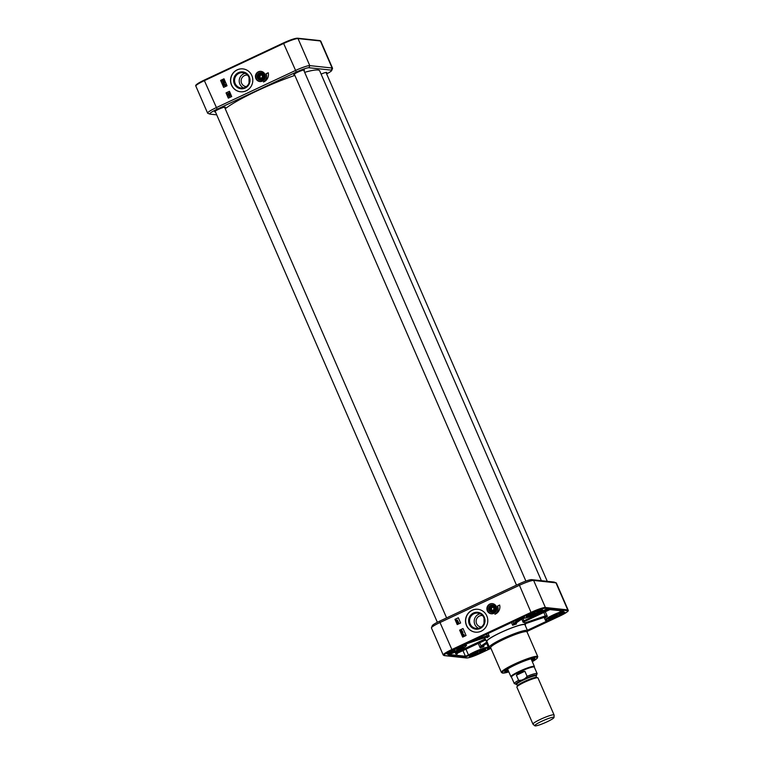 <?xml version="1.0" encoding="UTF-8"?>
<svg xmlns="http://www.w3.org/2000/svg" width="764" height="764" viewBox="0 0 764 764"><rect width="100%" height="100%" fill="white"/><g stroke="black" fill="none" stroke-linecap="round" stroke-linejoin="round"><path stroke-width="1.15" d="M541.37 580.697L319.677 70.842A53.404 6.78 156.5 0 0 304.664 72.322M294.847 75.407A53.404 6.78 156.5 0 0 225.227 108.765M554.015 717.453L554.091 715.056A11.508 1.461 156.5 0 0 554.072 714.97L537.98 677.945A11.508 1.461 156.5 0 0 537.589 677.764A11.508 1.461 156.5 0 0 526.835 681.192A11.508 1.461 156.5 0 0 516.999 686.712A11.508 1.461 156.5 0 0 516.865 687.122L532.966 724.148A11.508 1.461 156.5 0 0 533.014 724.215L534.819 725.8A10.486 1.337 156.5 0 0 547.005 721.837A10.486 1.337 156.5 0 0 554.015 717.453A10.486 1.337 156.5 0 0 543.853 720.328A10.486 1.337 156.5 0 0 534.819 725.8M516.407 675.242C518.412 672.721 521.239 671.403 524.887 671.26L527.084 676.321C524.944 679.215 522.118 680.543 518.613 680.304L516.407 675.242L524.887 671.26M534.342 667.259A12.472 1.585 156.5 0 0 534.322 667.134A12.472 1.585 156.5 0 0 522.251 670.649A12.472 1.585 156.5 0 0 511.45 677.076L514.287 683.599L516.798 684.401M534.351 667.192L534.408 666.628A12.787 1.623 156.5 0 0 534.399 666.504A12.787 1.623 156.5 0 0 522.022 670.114A12.787 1.623 156.5 0 0 510.935 676.703A12.787 1.623 156.5 0 0 511.021 676.799L511.469 677.133M554.072 714.97A11.508 1.461 156.5 0 0 542.937 718.217A11.508 1.461 156.5 0 0 532.966 724.148M484.042 618.143L484.004 623.395M481.339 627.015A5.759 5.568 96.1 0 1 477.175 617.914A5.759 5.568 96.1 0 1 482.561 615.583M480.117 613.75A7.707 7.468 -83.9 0 0 478.56 628.304M470.185 623.968A7.707 7.468 96.1 0 1 477.825 613.11A7.707 7.468 96.1 0 1 483.039 625.277A7.707 7.468 96.1 0 1 470.185 623.968M484.309 617.236A8.48 8.203 -83.9 0 0 470.156 615.832A8.48 8.203 -83.9 0 0 475.962 629.192A8.48 8.203 -83.9 0 0 484.309 617.236M477.958 609.3A11.508 11.145 -83.9 0 0 466.632 625.525A11.508 11.145 -83.9 0 0 475.504 632.191M466.479 625.506A11.508 11.145 96.1 0 1 477.872 609.29A11.508 11.145 96.1 0 1 487.728 621.925A11.508 11.145 96.1 0 1 466.479 625.506M556.211 582.884L554.139 582.092A11.193 1.423 156.5 0 0 553.929 582.044L531.582 579.647A11.193 1.423 156.5 0 0 518.899 583.992L439.758 621.103L439.997 622.517L519.138 585.405A12.787 1.623 -23.5 0 1 533.635 580.439L555.972 582.836A12.787 1.623 -23.5 0 1 556.211 582.884A12.787 1.623 -23.5 0 1 556.393 583.037L568.158 610.092A12.787 1.623 156.5 0 0 567.728 609.882L545.391 607.495A12.787 1.623 156.5 0 0 530.894 612.451L451.753 649.572A12.787 1.623 156.5 0 0 443.216 655.015L444.142 655.588A0.64 0.621 96.1 0 0 444.457 655.531A12.148 1.547 -23.5 0 1 452.173 650.164L439.997 622.517A12.787 1.623 -23.5 0 0 431.469 627.731A12.787 1.623 -23.5 0 0 431.459 627.96L443.216 655.015M494.9 614.246A6.399 6.188 -83.9 0 0 497.488 606.062L499.656 605.04A7.678 7.43 96.1 0 1 494.9 614.246M463.022 628.524L466.059 635.505L462.669 637.1L459.632 630.119L463.022 628.524M458.343 617.761L460.625 623.004L457.225 624.589L454.952 619.356L458.343 617.761M487.317 610.828A5.119 4.956 96.1 0 1 492.379 603.627A5.119 4.956 96.1 0 1 496.762 609.233A5.119 4.956 96.1 0 1 487.317 610.828M492.618 603.655A5.119 4.956 -83.9 0 0 487.795 610.885A5.119 4.956 -83.9 0 0 491.529 613.817M495.712 607.17A3.839 3.715 -83.9 0 0 488.626 608.364A3.839 3.715 -83.9 0 0 495.32 610.999A3.839 3.715 -83.9 0 0 495.712 607.17M491.911 612.575A3.839 3.715 96.1 0 1 488.721 609.729A3.839 3.715 96.1 0 1 492.732 604.945M439.758 621.103A11.193 1.423 156.5 0 0 432.3 625.668L431.469 627.731M515.471 623.443A0.64 0.602 -135.9 0 1 515.242 623.605L516.512 623.959L515.557 622.803M548.208 609.414L524.075 620.731L524.486 621.323L523.77 620.865L523.178 622.393L524.028 621.533A21.908 2.779 156.5 0 1 524.381 621.571L549.908 609.596L524.381 621.571L524.381 622.517L524.18 622.011M521.879 617.665L513.437 623.529L512.654 625.277L523.034 617.799M485.627 639.745L456.987 653.182L456.404 652.456L455.85 653.936L485.828 639.907L484.768 639.162L456.796 652.284L456.471 651.539M486.324 636.507L487.088 637.749L486.324 636.507L487.088 637.749L486.993 636.851L465.687 644.128L486.611 636.975M466.384 643.689L489.256 636.25L487.508 635.686L487.623 636.412A21.908 2.779 156.5 0 0 486.993 636.851L486.515 637.004M455.067 652.15L455.85 653.946L457.13 654.079L457.082 653.144M525.231 625.363A21.268 2.703 156.5 0 0 525.441 624.656A21.268 2.703 156.5 0 0 525.212 624.436A21.268 2.703 156.5 0 0 503.829 631.102A21.268 2.703 156.5 0 0 486.439 641.607A21.268 2.703 156.5 0 0 487.107 641.941M489.409 647.232L486.878 641.416A20.781 2.645 -23.5 0 1 504.889 630.711A20.781 2.645 -23.5 0 1 525.002 624.847L527.532 630.663A20.781 2.645 156.5 0 0 507.42 636.527A20.781 2.645 156.5 0 0 489.409 647.232A20.781 2.645 156.5 0 0 489.705 647.48L488.215 648.521M527.093 632.067L527.504 631.035A20.781 2.645 156.5 0 0 527.532 630.663M501.413 672.454A19.826 2.521 156.5 0 1 518.594 662.235A19.826 2.521 156.5 0 1 537.78 656.639L527.026 631.914A19.826 2.521 156.5 0 0 507.84 637.51A19.826 2.521 156.5 0 0 490.669 647.729L501.413 672.454L502.569 673.132L508.853 671.9M525.002 623.634L547.32 616.395L545.582 615.822L545.658 616.558A12.787 1.623 156.5 0 0 545.047 616.987L525.078 623.816L544.742 617.083M544.894 617.035L545.248 617.847L544.636 617.121M482.943 646.067A0.64 0.592 -132.7 0 1 482.733 646.21L483.908 646.611L483.039 645.418M487.002 641.922L480.938 646.134L480.203 647.882L487.394 642.591M457.56 652.905L457.13 654.079L457.073 652.532M486.735 636.937L487.088 637.759A21.268 2.703 -23.5 0 1 489.256 636.25L488.072 633.518M485.618 639.716A21.908 2.779 156.5 0 1 485.321 639.688L484.768 639.162M480.938 646.134L481.635 646.583A12.787 1.623 156.5 0 1 482.733 646.21L487.508 642.877M524.295 622.345L524.457 621.533M513.437 623.529L514.105 623.997A21.908 2.779 156.5 0 1 515.242 623.605L523.254 618.009M454.952 619.356L457.292 624.56M458.362 617.799L455.029 619.365M459.632 630.119L462.736 637.071M463.041 628.562L459.708 630.128M457.531 620.034L457.607 621.208L455.831 620.836L457.531 620.034L457.349 621.285M458.209 621.533L456.318 622.02M458.486 622.488L457.178 622.727L457.531 623.539L456.862 623.223L457.808 622.058L458.591 622.402L458.352 623.176L457.903 622.288L457.626 622.985M457.674 622.956L457.092 623.147L457.598 623.548L456.862 623.223M457.808 622.058L458.658 622.412L457.865 622.068L458.658 622.412L458.352 623.176M456.146 619.9L455.63 620.368M455.974 619.499L455.459 619.967M460.978 630.138L462.144 630.777L460.358 631.112L460.978 630.138L462.086 630.777L460.358 631.112M461.905 634.559L463.968 634.626L464.283 635.505L463.462 635.877L462.21 635.447L462.23 634.664M462.726 634.206L464.034 634.626L462.793 634.216L464.034 634.626L464.283 635.505M464.025 635.409L462.21 635.447M463.137 632.783L462.201 634.034L461.427 633.585L463.137 632.783L461.905 633.623L462.335 633.929L461.494 633.719L462.201 634.034M461.131 631.723L461.236 632.506L461.933 632.439L461.848 631.351L462.659 631.627L461.313 632.764L461.131 631.723L461.294 632.506L462 632.449M461.848 631.351L462.726 631.627L461.914 631.36L462.726 631.627L461.313 632.764M457.025 620.53L457.264 621.075L456.261 620.893L457.025 620.53M457.034 620.559L456.261 620.893M456.328 620.893L457.264 621.075M461.294 632.506L461.933 632.439M462.239 632.258L461.953 631.561L462.306 632.267M462.019 631.57L461.79 632.086M462.459 634.741L463.815 635.161M462.382 634.894L463.738 635.333L462.382 634.894M461.37 631.054L460.53 631.026L461.074 630.357L461.914 630.376L460.807 631.217M461.131 630.357L460.816 631.217M499.666 605.088L497.574 606.072A6.399 6.188 96.1 0 1 495.148 614.151M532.107 661.232A16.436 2.091 156.5 0 0 534.695 658.377A16.436 2.091 156.5 0 0 519.023 663.209A16.436 2.091 156.5 0 0 504.794 671.384A16.436 2.091 156.5 0 0 505.319 671.938A16.436 2.091 156.5 0 0 508.643 671.432M508.432 670.935A15.987 2.034 -23.5 0 1 505.539 671.346A15.987 2.034 -23.5 0 1 505.014 671.098A15.987 2.034 -23.5 0 1 504.994 671.05M534.313 658.31A15.987 2.034 -23.5 0 1 534.332 658.339A15.987 2.034 -23.5 0 1 531.887 660.736M505.099 670.935A15.863 2.015 156.5 0 0 508.346 670.735L505.052 670.993A15.987 2.034 156.5 0 0 505.205 671.021M534.151 658.425A15.987 2.034 156.5 0 0 534.208 658.301L531.801 660.535A15.863 2.015 156.5 0 0 534.16 658.301M507.497 669.092A13.905 1.767 156.5 0 0 506.838 670.085A13.905 1.767 156.5 0 0 508.146 670.276M531.601 660.077A13.905 1.767 156.5 0 0 532.355 658.988A13.905 1.767 156.5 0 0 531.171 658.797M531.372 659.552A13.236 1.681 156.5 0 0 531.629 659.026A13.236 1.681 156.5 0 0 531.286 658.778M507.411 669.168A13.236 1.681 156.5 0 0 507.353 669.579A13.236 1.681 156.5 0 0 507.917 669.751M536.872 611.324A4.422 0.563 -23.5 0 1 536.261 611.668L536.958 612.537A5.386 0.688 156.5 0 0 539.078 610.875A5.386 0.688 156.5 0 0 533.683 612.575L533.387 612.575M531.4 612.757L531.477 613.635A5.386 0.688 156.5 0 0 529.28 615.135A5.386 0.688 156.5 0 0 534.743 613.597L533.941 612.461M534.055 612.728A4.422 0.563 -23.5 0 1 531.114 613.826M534.915 612.05L535.478 613.587L534.743 613.597M535.459 613.301L535.478 613.587A7.678 0.974 -23.5 0 1 527.399 615.727M540.797 609.901A7.678 0.974 -23.5 0 1 537.684 612.527L536.958 612.537M457.731 648.435A4.422 0.563 -23.5 0 1 456.595 649.056L457.149 649.992A5.386 0.688 156.5 0 0 459.938 647.996A5.386 0.688 156.5 0 0 455.306 649.362L455.143 649.304M452.794 649.601L453.004 650.412A5.386 0.688 156.5 0 0 450.139 652.246A5.386 0.688 156.5 0 0 454.838 651.043L454.131 649.744M454.284 650.116A4.422 0.563 -23.5 0 1 451.973 650.947M454.59 649.543L454.838 651.043M455.182 650.918L455.258 651.186A7.678 0.974 -23.5 0 1 448.258 652.838M461.657 647.012A7.678 0.974 -23.5 0 1 457.56 650.135L457.149 649.992M480.069 650.832A4.422 0.563 -23.5 0 1 479.248 651.291L479.887 652.189A5.386 0.688 156.5 0 0 482.275 650.384A5.386 0.688 156.5 0 0 477.194 651.95L476.956 651.921M474.816 652.16L474.941 653.01A5.386 0.688 156.5 0 0 472.486 654.643A5.386 0.688 156.5 0 0 477.634 653.249L476.832 651.979M476.994 652.351A4.422 0.563 -23.5 0 1 474.31 653.335M477.643 651.749L478.235 653.296L477.634 653.249M478.188 653.019L478.235 653.296A7.678 0.974 -23.5 0 1 470.595 655.235M479.887 652.189L480.489 652.236C484.366 650.03 485.742 648.989 484.615 649.114M559.21 613.721A4.422 0.563 -23.5 0 1 558.57 614.075L559.258 614.953A5.386 0.688 156.5 0 0 561.416 613.272A5.386 0.688 156.5 0 0 556.068 614.944L555.772 614.944M553.776 615.135L553.843 616.013A5.386 0.688 156.5 0 0 551.618 617.532A5.386 0.688 156.5 0 0 557.042 616.013L556.24 614.867M556.354 615.135A4.422 0.563 -23.5 0 1 553.451 616.223M557.185 614.466L557.758 616.013L557.042 616.013M557.73 615.717L557.758 616.013A7.678 0.974 -23.5 0 1 549.736 618.114M563.135 612.289A7.678 0.974 -23.5 0 1 559.974 614.953L559.258 614.953M489.676 609.471A2.817 2.722 -83.9 0 0 494.212 610.761A2.817 2.722 -83.9 0 0 493.057 606.053A2.817 2.722 -83.9 0 0 489.676 609.471M490.001 607.829A2.626 2.54 96.1 0 1 494.891 609.032A2.626 2.54 96.1 0 1 489.858 609.185M494.146 607.036A2.559 2.473 -83.9 0 0 489.839 608.497A2.559 2.473 -83.9 0 0 494.499 609.911A2.559 2.473 -83.9 0 0 494.146 607.036M493.964 607.16A2.368 2.292 96.1 0 1 492.723 611.066A2.368 2.292 96.1 0 1 490.077 608.029A2.368 2.292 96.1 0 1 493.964 607.16M491.882 606.95L493.582 607.514L493.955 609.319L492.618 610.56L490.918 609.997L490.555 608.192L491.882 606.95M492.541 607.17L491.357 608.278L491.72 610.083L492.761 610.426M490.918 609.997L491.72 610.083M490.555 608.192L491.357 608.278M245.139 73.325A7.707 7.468 -83.9 0 0 243.582 87.889M246.361 86.599A5.759 5.568 96.1 0 1 241.157 80.268A5.759 5.568 96.1 0 1 247.584 75.168M251.843 75.55A11.508 11.145 96.1 0 1 240.44 91.766A11.508 11.145 96.1 0 1 230.594 79.131A11.508 11.145 96.1 0 1 251.843 75.55M242.981 68.884A11.508 11.145 -83.9 0 0 230.747 79.15A11.508 11.145 -83.9 0 0 240.526 91.775M249.054 77.727L249.026 82.98M257.497 78.081A3.839 3.715 96.1 0 1 261.288 72.675A3.839 3.715 -83.9 0 0 257.487 78.081A3.839 3.715 -83.9 0 0 260.467 80.306A3.839 3.715 96.1 0 1 257.497 78.081M260.467 80.306A3.839 3.715 -83.9 0 0 264.573 76.887A3.839 3.715 -83.9 0 0 261.288 72.675M264.927 74.318A5.119 4.956 96.1 0 1 259.856 81.528A5.119 4.956 96.1 0 1 255.472 75.913A5.119 4.956 96.1 0 1 264.927 74.318M261.183 71.386A5.119 4.956 -83.9 0 0 255.95 75.961A5.119 4.956 -83.9 0 0 260.094 81.547M215.314 111.62A5.596 0.707 -23.5 0 1 214.942 111.639A5.596 0.707 -23.5 0 1 214.76 111.554M224.797 107.772A5.787 0.735 156.5 0 0 225.199 107.122A5.787 0.735 156.5 0 0 219.679 108.822A5.787 0.735 156.5 0 0 214.665 111.697A5.787 0.735 156.5 0 0 214.856 111.897A5.787 0.735 156.5 0 0 215.41 111.85M294.455 74.509A5.596 0.707 -23.5 0 1 294.083 74.519A5.596 0.707 -23.5 0 1 293.901 74.433M303.938 70.651A5.787 0.735 156.5 0 0 304.33 70.001A5.787 0.735 156.5 0 0 298.81 71.701A5.787 0.735 156.5 0 0 293.806 74.576A5.787 0.735 156.5 0 0 293.987 74.776A5.787 0.735 156.5 0 0 294.551 74.729M326.276 73.048A5.787 0.735 156.5 0 0 326.667 72.399A5.787 0.735 156.5 0 0 321.1 74.118M216.718 114.848L210.071 114.132A11.193 1.423 -23.5 0 1 209.861 114.084A11.193 1.423 -23.5 0 1 217.177 109.195L296.317 72.074A11.193 1.423 -23.5 0 1 309 67.738L331.337 70.135A11.193 1.423 -23.5 0 1 331.7 70.508A11.193 1.423 -23.5 0 1 326.639 73.888M331.7 70.508L332.531 68.445A12.787 1.623 156.5 0 0 332.541 68.216A12.787 1.623 156.5 0 0 332.12 68.015L309.783 65.618A12.787 1.623 156.5 0 0 295.286 70.584L216.145 107.695A12.787 1.623 156.5 0 0 207.607 113.139A12.787 1.623 156.5 0 0 207.789 113.292L209.861 114.084M263.456 81.977A6.399 6.188 -83.9 0 0 266.053 73.783L268.221 72.771A7.678 7.43 96.1 0 1 263.456 81.977M223.642 87.373L220.605 80.392L223.995 78.807L227.032 85.788L223.642 87.373M228.321 98.136L226.048 92.902L229.439 91.308L231.712 96.541L228.321 98.136M228.675 93.456L227.958 93.791L228.894 93.962L227.901 93.781L228.665 93.418L228.904 93.972M229.448 91.346L226.125 92.912L228.388 98.107M223.623 80.401L222.773 80.373L222.458 81.232L222.706 80.373L223.556 80.392L223.012 81.07M224.014 78.845L220.681 80.401L223.709 87.344M229.162 92.931L229.248 94.096L227.471 93.724L229.162 92.931L228.99 94.182M229.849 94.421L227.949 94.908M230.117 95.376L228.808 95.615L229.171 96.426L228.503 96.111L229.439 94.956L230.231 95.29L229.993 96.073L229.544 95.175L229.257 95.872M229.315 95.844L228.732 96.035L229.229 96.436L228.503 96.111M229.439 94.956L230.289 95.299L229.506 94.956L230.289 95.299L229.993 96.073M225.485 84.737L224.1 84.756L225.447 85.186M224.091 84.919L225.055 85.654M224.196 81.729L223.661 81.586L223.947 82.273M222.61 80.153L223.785 80.793L221.999 81.127L222.61 80.153L223.728 80.793L221.999 81.127M223.546 84.575L225.609 84.642L225.924 85.52L225.103 85.883L223.852 85.463L223.862 84.68M224.368 84.221L225.667 84.642L224.435 84.221L225.667 84.642L225.924 85.52M225.667 85.425L223.852 85.463M224.778 82.799L223.842 84.05L223.069 83.601L224.778 82.799L223.537 83.639L223.976 83.945L223.136 83.734L223.842 84.05M222.773 81.738L222.878 82.522L223.575 82.455L223.489 81.366L224.301 81.643L222.945 82.779L222.773 81.738L222.935 82.522L223.632 82.464M223.489 81.366L224.368 81.643L223.546 81.366L224.368 81.643L222.945 82.779M222.935 82.522L223.575 82.455M223.881 82.273L223.594 81.576L224.138 81.729L223.432 82.101M223.661 81.586L224.138 81.729M224.54 84.46L225.418 84.737M224.024 84.909L225.37 85.339L224.024 84.909M224.988 85.654L224.11 85.377M222.773 80.373L223.556 80.392M268.231 72.809L266.13 73.793A6.399 6.188 96.1 0 1 263.704 81.882M248.835 77.154A7.707 7.468 96.1 0 1 241.204 88.022A7.707 7.468 96.1 0 1 235.99 75.856A7.707 7.468 96.1 0 1 248.835 77.154M234.338 83.849A8.48 8.203 -83.9 0 0 248.481 85.253A8.48 8.203 -83.9 0 0 242.675 71.902A8.48 8.203 -83.9 0 0 234.338 83.849M259.13 74.891A2.368 2.292 96.1 0 1 262.997 75.76A2.368 2.292 96.1 0 1 260.314 78.797A2.368 2.292 96.1 0 1 259.13 74.891M259.111 77.04L259.502 75.244L261.202 74.681L262.52 75.922L262.128 77.718L260.419 78.281L259.111 77.04L260.944 78.109M259.044 74.767A2.559 2.473 -83.9 0 0 260.591 79.026A2.559 2.473 -83.9 0 0 263.322 76.753A2.559 2.473 -83.9 0 0 259.044 74.767M261.479 74.939L260.295 75.33L259.903 77.126M259.502 75.244L260.295 75.33M260.944 73.678A2.817 2.722 -83.9 0 0 258.49 77.852A2.817 2.722 -83.9 0 0 263.208 77.938A2.817 2.722 -83.9 0 0 260.944 73.678M258.566 75.55A2.626 2.54 96.1 0 1 263.446 76.763A2.626 2.54 96.1 0 1 258.413 76.916M517.448 685.91L516.76 684.315A10.486 1.337 -23.5 0 1 525.842 678.909A10.486 1.337 -23.5 0 1 535.994 675.949L536.691 677.544A10.486 1.337 156.5 0 0 526.539 680.504A10.486 1.337 156.5 0 0 517.448 685.91L517.467 686.101M516.999 686.712L517.514 686.034A10.744 1.366 -23.5 0 1 526.702 680.877A10.744 1.366 -23.5 0 1 536.729 677.678L537.589 677.764M535.946 675.882A11.002 1.394 156.5 0 0 525.613 678.384A11.002 1.394 156.5 0 0 516.741 684.238M516.77 684.343A11.317 1.442 -23.5 0 1 525.603 678.346A11.317 1.442 -23.5 0 1 536.013 675.987M534.322 667.134L537.159 673.647A12.472 1.585 156.5 0 0 527.084 676.321M518.613 680.304A12.472 1.585 156.5 0 0 514.287 683.599M518.899 583.992L531.305 613.053A12.148 1.547 -23.5 0 1 545.085 608.335L567.423 610.732A0.64 0.621 -83.9 0 0 567.728 609.882L555.972 582.836L553.929 582.044M531.582 579.647L533.635 580.439L545.391 607.495A0.64 0.621 96.1 0 1 545.085 608.335M452.173 650.164L531.305 613.053M480.575 653.21L490.937 648.349L480.575 653.21A12.148 1.547 -23.5 0 1 466.794 657.928A0.64 0.621 96.1 0 1 466.479 657.976L444.142 655.588M466.794 657.928L444.457 655.531M466.479 657.976C469.192 657.871 473.89 656.276 480.594 653.21L480.604 653.191M559.706 616.099L527.427 631.245L559.706 616.099A12.148 1.547 -23.5 0 0 567.423 610.732M526.539 617.035A8.824 1.117 156.5 0 0 540.148 611.754A8.824 1.117 156.5 0 0 536.338 611.343A8.824 1.117 156.5 0 0 526.539 617.035M469.736 656.543A8.824 1.117 156.5 0 0 483.345 651.262A8.824 1.117 156.5 0 0 479.534 650.852A8.824 1.117 156.5 0 0 469.736 656.543M548.877 619.432A8.824 1.117 156.5 0 0 562.485 614.141A8.824 1.117 156.5 0 0 558.675 613.74A8.824 1.117 156.5 0 0 548.877 619.432M447.398 654.156A8.824 1.117 156.5 0 0 461.007 648.865A8.824 1.117 156.5 0 0 457.197 648.455A8.824 1.117 156.5 0 0 447.398 654.156M527.523 631.007L549.354 620.769L550.166 619.805A11.508 1.461 -23.5 0 1 547.454 618.926A11.508 1.461 -23.5 0 1 560.375 612.699L563.46 610.961L546.785 609.175L542.669 610.808A11.508 1.461 -23.5 0 1 529.175 616.968A11.508 1.461 -23.5 0 1 524.438 617.045L521.592 617.789L462.526 645.494L461.714 646.459A11.508 1.461 -23.5 0 1 464.426 647.337A11.508 1.461 -23.5 0 1 451.505 653.564L448.42 655.302L465.095 657.088L469.211 655.455A11.508 1.461 -23.5 0 1 482.705 649.295A11.508 1.461 -23.5 0 1 487.442 649.219L490.87 648.197M549.908 618.697A8.318 1.06 -23.5 0 1 549.125 618.754A8.318 1.06 -23.5 0 1 548.982 618.716M564.09 612.145A8.318 1.06 -23.5 0 1 563.431 612.814M559.745 614.953A8.318 1.06 -23.5 0 1 557.777 615.88M470.767 655.808A8.318 1.06 -23.5 0 1 469.984 655.865A8.318 1.06 -23.5 0 1 469.841 655.837M484.949 649.266A8.318 1.06 -23.5 0 1 484.29 649.925M480.289 652.217A8.318 1.06 -23.5 0 1 478.245 653.172M448.43 653.411A8.318 1.06 -23.5 0 1 447.647 653.478A8.318 1.06 -23.5 0 1 447.503 653.44M462.612 646.869A8.318 1.06 -23.5 0 1 461.953 647.538M457.416 650.088A8.318 1.06 -23.5 0 1 455.248 651.071M527.571 616.3A8.318 1.06 -23.5 0 1 526.788 616.357A8.318 1.06 -23.5 0 1 526.644 616.328M541.752 609.758A8.318 1.06 -23.5 0 1 541.093 610.417M537.455 612.527A8.318 1.06 -23.5 0 1 535.507 613.454M563.46 610.961A0.64 0.621 96.1 0 1 563.135 611.009L546.48 609.233L542.669 610.808M511.46 622.545L512.654 625.277A21.268 2.703 -23.5 0 1 516.512 623.959L516.101 623.004M521.745 619.088L523.178 622.393A21.268 2.703 -23.5 0 1 524.381 622.517L524.257 622.23M523.77 620.865L522.987 618.219M523.12 617.159A12.148 1.547 156.5 0 0 522.948 617.637L522.786 617.283M451.438 653.583L451.476 653.583C464.636 648.607 467.893 644.596 466.088 645.064A12.148 1.547 156.5 0 0 462.822 645.36M483.879 637.911L484.892 639.898M457.206 652.886L456.796 652.284L456.519 652.762M481.855 646.449A0.64 0.535 55.2 0 1 481.091 646.038L479.582 642.581M545.248 617.847A12.148 1.547 -23.5 0 1 547.32 616.395L545.305 611.754M478.178 643.24L480.203 647.882A12.148 1.547 -23.5 0 1 483.908 646.611L483.507 645.675M457.13 654.079L456.891 653.535M486.544 634.235L487.222 635.791L472.448 640.843M487.508 635.686L487.193 636.574M457.55 652.914L485.245 639.917M483.087 645.952A0.64 0.535 -124.8 0 1 482.877 646.096L487.518 642.887M543.844 612.441L545.343 615.899L524.706 622.966M545.582 615.822L545.315 616.682M524.486 621.323L549.583 609.557M514.392 623.816A0.64 0.535 55.2 0 1 513.618 623.414L512.95 621.858M562.438 610.942L560.327 611.945L559.764 610.656M560.375 612.699L560.327 611.945A12.148 1.547 156.5 0 0 545.286 620.034L544.102 617.312M549.354 620.769L548.944 620.167L527.37 630.29M490.259 647.691L490.287 648.474M487.738 648.961A0.64 0.583 -129.7 0 1 487.604 649.133L488.425 647.461A12.148 1.547 156.5 0 0 480.632 649.276A12.148 1.547 156.5 0 0 468.494 655.015L465.878 649.008M469.211 655.455L468.494 655.015L465.41 656.247L462.879 650.412M465.095 657.088A0.64 0.621 96.1 0 0 465.41 656.247L449.356 654.519M542.822 610.713L542.755 610.77C533.826 616.386 519.711 619.9 522.948 617.637M523.827 616.93A0.64 0.583 50.3 0 0 524.438 617.045M462.526 645.494L521.592 617.789M461.876 645.819L461.714 646.459M448.669 654.423L448.611 654.996L451.505 653.564M487.633 648.588L487.604 649.133A0.64 0.583 -129.7 0 1 487.442 649.219M508.843 671.89A19.186 2.435 -23.5 0 1 502.893 673.084A19.186 2.435 -23.5 0 1 512.262 665.969A19.186 2.435 -23.5 0 1 534.246 657.46A19.186 2.435 -23.5 0 1 532.307 661.691M531.314 659.408A12.978 1.652 156.5 0 0 530.894 658.864M507.745 668.93A12.978 1.652 156.5 0 0 507.859 669.608M483.994 649.41A7.678 0.974 -23.5 0 1 480.489 652.236M488.807 609.701A3.744 3.619 96.1 0 1 493.305 605.155A3.744 3.619 96.1 0 1 494.843 611.42A3.744 3.619 96.1 0 1 488.807 609.701M331.337 70.135L332.12 68.015L320.355 40.96A12.787 1.623 -23.5 0 1 320.784 41.17L332.541 68.216M309 67.738L309.783 65.618L298.017 38.572L320.355 40.96A0.64 0.621 96.1 0 0 319.858 40.597L297.521 38.2A0.64 0.621 96.1 0 1 298.017 38.572A12.787 1.623 -23.5 0 0 283.52 43.529L204.38 80.65L204.274 80.086A12.148 1.547 156.5 0 0 196.252 85.348M296.317 72.074L283.406 42.965L204.294 80.086C192.261 86.122 196.577 85.73 195.842 86.093A12.787 1.623 -23.5 0 1 204.38 80.65L217.177 109.195M283.406 42.965C290.11 39.9 294.808 38.305 297.521 38.2A0.64 0.621 96.1 0 0 297.206 38.257A12.148 1.547 156.5 0 0 283.425 42.965L204.274 80.086M260.963 72.752A3.744 3.619 96.1 0 1 263.972 78.415A3.744 3.619 96.1 0 1 257.697 78.3A3.744 3.619 96.1 0 1 260.963 72.752M537.159 673.647L536.032 676.035M507.64 669.13L510.935 676.703M531.104 658.931L534.399 666.504M559.726 616.09C571.739 610.054 567.423 610.455 568.158 610.092M548.848 618.62L556.393 614.676L564.099 611.993M469.717 655.732L477.252 651.788L484.959 649.104M447.379 653.344L454.914 649.4L462.621 646.716M526.511 616.223L534.055 612.279L541.762 609.596M466.088 645.064L465.648 644.042M525.441 624.656L524.228 621.858M486.439 641.607L484.71 637.634M490.736 647.872L489.705 647.48M523.273 618.019L515.442 623.472M488.425 647.461L486.697 643.46M521.611 617.789L524.199 616.854L523.741 616.51M462.545 645.494L461.084 646.315L461.15 645.752M545.286 620.034C546.117 619.938 543.71 621.543 550.099 619.833L550.682 619.69L550.223 619.346M537.78 656.639L536.433 658.998L532.307 661.7M526.759 615.985C526.09 616.997 529.003 616.204 535.488 613.587M537.703 612.527C540.998 610.637 542.239 609.662 541.418 609.605M447.618 653.096C446.921 654.041 449.461 653.411 455.258 651.186M457.569 650.135C461.781 647.891 463.356 646.755 462.277 646.726M469.956 655.493C469.268 656.486 472.028 655.751 478.245 653.296M549.096 618.372C548.428 619.394 551.312 618.601 557.768 616.013M559.983 614.944C563.45 613.014 564.711 612.031 563.756 612.002M493.191 606.282L492.57 606.215M492.646 611.372L492.026 611.305M294.283 74.098L516.483 585.129M303.661 70.021L525.88 581.089M215.142 111.219L437.361 622.288M224.52 107.141L446.606 617.895M325.999 72.418L547.282 581.337M207.607 113.139L195.842 86.093M319.858 40.597L320.784 41.17M261.756 74.013L261.135 73.946M261.212 79.093L260.591 79.026"/></g></svg>
